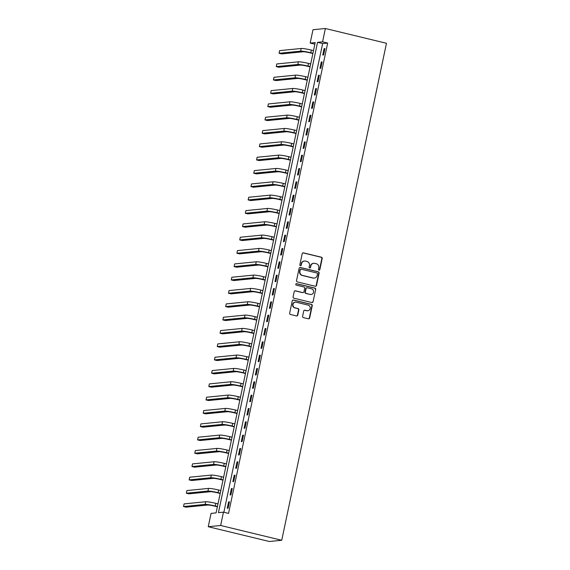 <?xml version="1.0" encoding="UTF-8"?>
<svg xmlns="http://www.w3.org/2000/svg" width="570" height="570" viewBox="0 0 570 570"><rect width="100%" height="100%" fill="white"/><g stroke="black" fill="none" stroke-linecap="round" stroke-linejoin="round"><path stroke-width="0.85" d="M318.993 270.187A0.755 0.713 84.3 0 0 319.848 269.624L322.192 258.502A1.076 1.026 84.3 0 0 321.416 257.213L303.425 252.859A1.076 1.026 84.3 0 0 302.207 253.664L299.863 264.786A0.755 0.713 84.3 0 0 300.632 265.706A0.755 0.713 84.3 0 0 301.259 265.128L301.566 263.689A3.441 3.27 84.3 0 1 305.47 261.11L306.966 261.473A3.441 3.27 84.3 0 1 309.46 265.599L309.154 267.038A0.755 0.713 84.3 0 0 309.93 267.957A0.755 0.713 84.3 0 0 310.557 267.373L310.857 265.934A3.441 3.27 84.3 0 1 314.761 263.361L316.257 263.725A3.441 3.27 84.3 0 1 318.751 267.843L318.452 269.282A0.755 0.713 84.3 0 0 318.993 270.187M319.05 270.201A0.755 0.713 84.3 0 0 319.514 269.66L321.858 258.531A1.076 1.026 84.3 0 0 321.081 257.248L303.09 252.895A1.076 1.026 84.3 0 0 302.934 252.866M300.468 265.698A0.755 0.713 84.3 0 0 300.924 265.157L301.566 263.689M309.759 267.95A0.755 0.713 84.3 0 0 310.222 267.408L310.857 265.934M302.606 316.307A1.076 1.026 84.3 0 0 303.382 317.597L308.427 318.815A1.076 1.026 84.3 0 0 309.653 318.01L312.253 305.663A1.076 1.026 84.3 0 0 311.477 304.373L293.486 300.019A1.076 1.026 84.3 0 0 292.267 300.825L289.667 313.179A1.076 1.026 84.3 0 0 290.443 314.469L296.535 315.944A1.076 1.026 84.3 0 0 297.761 315.139L298.872 309.852A1.076 1.026 84.3 0 0 298.096 308.562L295.068 307.829A2.879 2.736 84.3 0 1 295.374 302.164A2.879 2.736 84.3 0 1 296.25 302.228L308.092 305.093A2.879 2.736 84.3 0 1 307.786 310.757A2.879 2.736 84.3 0 1 306.909 310.693L304.936 310.215A1.076 1.026 84.3 0 0 303.717 311.02L302.606 316.307M223.461 512.159L220.647 525.49L281.737 540.267L386.467 43.284L325.385 28.5L322.57 41.831L317.547 42.33L218.438 512.658L223.461 512.159L228.549 513.392L327.665 43.063L322.57 41.831M315.288 286.261A1.076 1.026 84.3 0 0 316.514 285.456L319.115 273.101A1.076 1.026 84.3 0 0 318.338 271.819L300.347 267.465A1.076 1.026 84.3 0 0 299.129 268.27L296.521 280.618A1.076 1.026 84.3 0 0 297.305 281.908L315.288 286.261M315.687 289.382L313.08 301.737A1.076 1.026 84.3 0 1 311.861 302.542L293.871 298.188A1.076 1.026 84.3 0 1 293.094 296.899L294.206 291.612A1.076 1.026 84.3 0 1 295.431 290.807L302.72 292.574A1.076 1.026 84.3 0 0 303.945 291.769L304.679 288.263A1.076 1.026 84.3 0 0 303.903 286.974L296.307 285.135A0.755 0.713 84.3 0 1 296.386 283.653A0.755 0.713 84.3 0 1 296.621 283.668L314.904 288.092A1.076 1.026 84.3 0 1 315.687 289.382L313.08 301.737M327.665 43.063L322.641 43.562L223.868 512.259M324.109 48.635L322.762 55.033L323.603 54.955L324.95 48.557L324.109 48.635L324.893 48.828M321.302 61.966L319.955 68.364L320.789 68.286L322.143 61.888L321.302 61.966L322.079 62.158M318.495 75.297L317.141 81.695L317.982 81.617L319.328 75.219L318.495 75.297L319.271 75.489M315.68 88.628L314.334 95.026L315.174 94.948L316.521 88.55L315.68 88.628L316.464 88.82M312.873 101.959L311.526 108.357L312.36 108.279L313.714 101.88L312.873 101.959L313.657 102.151M310.066 115.29L308.719 121.695L309.553 121.61L310.899 115.211L310.066 115.29L310.842 115.482M307.259 128.621L305.905 135.026L306.745 134.94L308.092 128.542L307.259 128.621L308.035 128.813M304.444 141.959L303.097 148.357L303.938 148.271L305.285 141.873L304.444 141.959L305.228 142.144M301.637 155.289L300.29 161.688L301.124 161.602L302.471 155.204L301.637 155.289L302.413 155.475M298.83 168.62L297.476 175.018L298.317 174.933L299.663 168.535L298.83 168.62L299.606 168.805M296.015 181.951L294.669 188.349L295.509 188.264L296.856 181.866L296.015 181.951L296.799 182.136M293.208 195.282L291.861 201.68L292.695 201.595L294.049 195.196L293.208 195.282L293.992 195.467M290.401 208.613L289.054 215.011L289.888 214.926L291.234 208.527L290.401 208.613L291.177 208.798M287.586 221.944L286.24 228.342L287.081 228.257L288.427 221.858L287.586 221.944L288.37 222.129M284.779 235.275L283.433 241.673L284.266 241.587L285.62 235.189L284.779 235.275L285.563 235.46M281.972 248.606L280.625 255.004L281.459 254.918L282.805 248.52L281.972 248.606L282.748 248.791M279.165 261.936L277.811 268.335L278.652 268.249L279.998 261.851L279.165 261.936L279.941 262.122M276.35 275.267L275.004 281.666L275.844 281.587L277.191 275.182L276.35 275.267L277.134 275.46M273.543 288.598L272.196 294.996L273.03 294.918L274.384 288.513L273.543 288.598L274.327 288.791M270.736 301.929L269.382 308.327L270.223 308.249L271.569 301.851L270.736 301.929L271.512 302.121M267.921 315.26L266.575 321.658L267.416 321.58L268.762 315.182L267.921 315.26L268.705 315.452M265.114 328.591L263.767 334.989L264.601 334.911L265.955 328.512L265.114 328.591L265.898 328.783M262.307 341.922L260.96 348.32L261.794 348.242L263.141 341.843L262.307 341.922L263.084 342.114M259.5 355.253L258.146 361.651L258.987 361.572L260.333 355.174L259.5 355.253L260.276 355.445M256.685 368.583L255.339 374.989L256.179 374.903L257.526 368.505L256.685 368.583L257.469 368.776M253.878 381.914L252.531 388.32L253.365 388.234L254.719 381.836L253.878 381.914L254.655 382.107M251.071 395.252L249.717 401.651L250.558 401.565L251.904 395.167L251.071 395.252L251.847 395.438M248.256 408.583L246.91 414.981L247.751 414.896L249.097 408.498L248.256 408.583L249.04 408.768M245.449 421.914L244.103 428.312L244.936 428.227L246.29 421.828L245.449 421.914L246.233 422.099M242.642 435.245L241.295 441.643L242.129 441.558L243.476 435.159L242.642 435.245L243.418 435.43M239.835 448.576L238.481 454.974L239.322 454.889L240.668 448.49L239.835 448.576L240.611 448.761M237.02 461.907L235.674 468.305L236.507 468.219L237.861 461.821L237.02 461.907L237.804 462.092M234.213 475.238L232.866 481.636L233.7 481.55L235.047 475.152L234.213 475.238L234.99 475.423M231.406 488.568L230.052 494.967L230.893 494.881L232.239 488.483L231.406 488.568L232.182 488.754M228.591 501.899L227.245 508.298L228.086 508.212L229.432 501.814L228.591 501.899L229.375 502.084M314.861 44.196L310.18 43.063L315.203 42.565L216.094 512.886L211.064 513.385L208.257 526.716L269.346 541.5L281.737 540.267M310.18 43.063L312.987 29.733L325.385 28.5M208.257 526.716L220.647 525.49M322.641 43.562L317.547 42.33M313.714 263.283L313.379 263.319A3.441 3.27 84.3 0 0 310.522 265.969M304.423 261.039L304.088 261.067A3.441 3.27 84.3 0 0 301.231 263.718M315.452 286.29A1.076 1.026 84.3 0 0 316.179 285.492L318.78 273.137A1.076 1.026 84.3 0 0 318.003 271.847L300.012 267.494A1.076 1.026 84.3 0 0 299.856 267.472M317.476 273.913A0.755 0.713 84.3 0 0 316.927 273.016L301.138 269.197A0.755 0.713 84.3 0 0 300.283 269.76L299.963 271.277A3.441 3.27 84.3 0 0 302.456 275.403L313.251 278.01A3.441 3.27 84.3 0 0 317.155 275.438L317.476 273.913M300.91 269.175L300.575 269.211A0.755 0.713 84.3 0 0 299.948 269.788L300.283 269.76M314.298 278.082L313.956 278.117A3.441 3.27 84.3 0 1 312.916 278.046L302.121 275.431A3.441 3.27 84.3 0 1 299.628 271.306L299.948 269.788M312.018 302.563A1.076 1.026 84.3 0 0 312.745 301.765M303.048 292.595L302.713 292.631A1.076 1.026 84.3 0 1 302.385 292.602L295.096 290.842A1.076 1.026 84.3 0 0 294.932 290.814M315.353 289.418A1.076 1.026 84.3 0 0 314.569 288.128L296.286 283.703A0.755 0.713 84.3 0 0 296.222 283.689M310.294 294.405A2.879 2.736 84.3 0 0 313.614 291.797A2.879 2.736 84.3 0 0 311.477 288.805L307.301 287.793A1.076 1.026 84.3 0 0 306.083 288.598L305.342 292.104A1.076 1.026 84.3 0 0 306.118 293.393L309.959 294.441A2.879 2.736 84.3 0 0 310.835 294.498L311.17 294.462M306.974 287.772L306.639 287.807A1.076 1.026 84.3 0 0 305.748 288.634L306.083 288.598M309.959 294.441L305.784 293.429A1.076 1.026 84.3 0 1 305.007 292.139L305.748 288.634M307.786 310.757L307.451 310.785A2.879 2.736 84.3 0 1 306.575 310.728L304.601 310.251A1.076 1.026 84.3 0 0 304.444 310.222M295.374 302.164L295.039 302.2A2.879 2.736 84.3 0 0 294.733 307.864L295.068 307.829M296.699 315.965A1.076 1.026 84.3 0 0 297.426 315.167L298.538 309.881A1.076 1.026 84.3 0 0 297.761 308.591L294.733 307.864M308.591 318.844A1.076 1.026 84.3 0 0 309.318 318.046L311.918 305.691A1.076 1.026 84.3 0 0 311.142 304.409L293.151 300.055A1.076 1.026 84.3 0 0 292.994 300.027M312.887 53.544L309.945 52.832A5.472 0.534 -168.1 0 0 303.183 51.763L281.594 53.908L279.051 53.288L300.639 51.15A8.215 0.798 11.9 0 1 310.785 52.746L312.944 53.267M279.051 53.288L279.613 50.623L301.195 48.479A8.215 0.798 11.9 0 1 311.348 50.082L313.507 50.602M310.08 66.875L307.137 66.163A5.472 0.534 -168.1 0 0 300.369 65.094L278.787 67.239L276.243 66.619L297.825 64.481A8.215 0.798 11.9 0 1 307.978 66.077L310.137 66.605M276.243 66.619L276.799 63.954L298.388 61.809A8.215 0.798 11.9 0 1 308.534 63.413L310.7 63.933M307.273 80.206L304.33 79.494A5.472 0.534 -168.1 0 0 297.561 78.425L275.973 80.57L273.429 79.95L295.018 77.812A8.215 0.798 11.9 0 1 305.164 79.408L307.33 79.935M273.429 79.95L273.992 77.285L295.581 75.147A8.215 0.798 11.9 0 1 305.727 76.743L307.893 77.264M304.466 93.537L301.516 92.825A5.472 0.534 -168.1 0 0 294.754 91.756L273.165 93.9L270.622 93.28L292.211 91.143A8.215 0.798 11.9 0 1 302.357 92.739L304.522 93.266M270.622 93.28L271.185 90.616L292.773 88.478A8.215 0.798 11.9 0 1 302.919 90.074L305.078 90.594M301.651 106.868L298.709 106.155A5.472 0.534 -168.1 0 0 291.947 105.087L270.358 107.231L267.815 106.611L289.396 104.474A8.215 0.798 11.9 0 1 299.549 106.07L301.708 106.597M267.815 106.611L268.377 103.947L289.959 101.809A8.215 0.798 11.9 0 1 300.105 103.405L302.271 103.925M298.844 120.199L295.901 119.486A5.472 0.534 -168.1 0 0 289.132 118.417L267.551 120.562L265 119.942L286.589 117.805A8.215 0.798 11.9 0 1 296.735 119.401L298.901 119.928M265 119.942L265.563 117.278L287.152 115.14A8.215 0.798 11.9 0 1 297.298 116.736L299.464 117.263M296.037 133.53L293.094 132.817A5.472 0.534 -168.1 0 0 286.325 131.748L264.737 133.893L262.193 133.28L283.782 131.136A8.215 0.798 11.9 0 1 293.928 132.732L296.094 133.259M262.193 133.28L262.756 130.608L284.344 128.471A8.215 0.798 11.9 0 1 294.49 130.067L296.656 130.594M293.222 146.861L290.28 146.148A5.472 0.534 -168.1 0 0 283.518 145.079L261.929 147.224L259.386 146.611L280.974 144.466A8.215 0.798 11.9 0 1 291.12 146.062L293.279 146.59M259.386 146.611L259.948 143.939L281.53 141.802A8.215 0.798 11.9 0 1 291.683 143.398L293.842 143.925M290.415 160.191L287.472 159.479A5.472 0.534 -168.1 0 0 280.704 158.417L259.122 160.555L256.571 159.942L278.16 157.797A8.215 0.798 11.9 0 1 288.306 159.393L290.472 159.921M256.571 159.942L257.134 157.27L278.723 155.133A8.215 0.798 11.9 0 1 288.869 156.729L291.035 157.256M287.608 173.522L284.665 172.81A5.472 0.534 -168.1 0 0 277.896 171.748L256.308 173.886L253.764 173.273L275.353 171.128A8.215 0.798 11.9 0 1 285.499 172.724L287.665 173.251M253.764 173.273L254.327 170.601L275.916 168.464A8.215 0.798 11.9 0 1 286.062 170.06L288.228 170.587M284.801 186.853L281.851 186.141A5.472 0.534 -168.1 0 0 275.089 185.079L253.5 187.216L250.957 186.604L272.546 184.459A8.215 0.798 11.9 0 1 282.692 186.062L284.858 186.582M250.957 186.604L251.52 183.939L273.101 181.794A8.215 0.798 11.9 0 1 283.254 183.39L285.413 183.918M281.986 200.184L279.043 199.471A5.472 0.534 -168.1 0 0 272.282 198.41L250.693 200.547L248.149 199.935L269.731 197.79A8.215 0.798 11.9 0 1 279.884 199.393L282.043 199.913M248.149 199.935L248.705 197.27L270.294 195.125A8.215 0.798 11.9 0 1 280.44 196.721L282.606 197.248M279.179 213.515L276.236 212.802A5.472 0.534 -168.1 0 0 269.467 211.741L247.886 213.878L245.335 213.266L266.924 211.121A8.215 0.798 11.9 0 1 277.07 212.724L279.236 213.244M245.335 213.266L245.898 210.601L267.487 208.456A8.215 0.798 11.9 0 1 277.633 210.052L279.799 210.579M276.372 226.846L273.422 226.133A5.472 0.534 -168.1 0 0 266.66 225.072L245.071 227.209L242.528 226.596L264.117 224.452A8.215 0.798 11.9 0 1 274.263 226.055L276.429 226.575M242.528 226.596L243.091 223.932L264.68 221.787A8.215 0.798 11.9 0 1 274.826 223.383L276.992 223.91M273.557 240.177L270.615 239.464A5.472 0.534 -168.1 0 0 263.853 238.403L242.264 240.54L239.721 239.927L261.302 237.783A8.215 0.798 11.9 0 1 271.455 239.386L273.614 239.906M239.721 239.927L240.284 237.263L261.865 235.118A8.215 0.798 11.9 0 1 272.018 236.721L274.177 237.241M270.75 253.508L267.807 252.795A5.472 0.534 -168.1 0 0 261.039 251.733L239.457 253.871L236.906 253.258L258.495 251.114A8.215 0.798 11.9 0 1 268.641 252.717L270.807 253.237M236.906 253.258L237.469 250.593L259.058 248.449A8.215 0.798 11.9 0 1 269.204 250.052L271.37 250.572M267.943 266.838L265 266.133A5.472 0.534 -168.1 0 0 258.231 265.064L236.643 267.202L234.099 266.589L255.688 264.444A8.215 0.798 11.9 0 1 265.834 266.048L268 266.568M234.099 266.589L234.662 263.924L256.251 261.78A8.215 0.798 11.9 0 1 266.397 263.383L268.563 263.903M265.128 280.176L262.186 279.464A5.472 0.534 -168.1 0 0 255.424 278.395L233.835 280.54L231.292 279.92L252.881 277.782A8.215 0.798 11.9 0 1 263.026 279.378L265.185 279.899M231.292 279.92L231.855 277.255L253.436 275.111A8.215 0.798 11.9 0 1 263.589 276.714L265.748 277.234M262.321 293.507L259.379 292.795A5.472 0.534 -168.1 0 0 252.617 291.726L231.028 293.871L228.485 293.251L250.066 291.113A8.215 0.798 11.9 0 1 260.219 292.709L262.378 293.229M228.485 293.251L229.04 290.586L250.629 288.441A8.215 0.798 11.9 0 1 260.775 290.044L262.941 290.565M259.514 306.838L256.571 306.126A5.472 0.534 -168.1 0 0 249.803 305.057L228.214 307.202L225.67 306.582L247.259 304.444A8.215 0.798 11.9 0 1 257.405 306.04L259.571 306.56M225.67 306.582L226.233 303.917L247.822 301.772A8.215 0.798 11.9 0 1 257.968 303.375L260.134 303.895M256.707 320.169L253.757 319.457A5.472 0.534 -168.1 0 0 246.995 318.388L225.407 320.532L222.863 319.913L244.452 317.775A8.215 0.798 11.9 0 1 254.598 319.371L256.764 319.898M222.863 319.913L223.426 317.248L245.014 315.103A8.215 0.798 11.9 0 1 255.161 316.706L257.319 317.226M253.892 333.5L250.95 332.787A5.472 0.534 -168.1 0 0 244.188 331.719L222.599 333.863L220.056 333.243L241.637 331.106A8.215 0.798 11.9 0 1 251.79 332.702L253.949 333.229M220.056 333.243L220.618 330.579L242.2 328.441A8.215 0.798 11.9 0 1 252.353 330.037L254.512 330.557M251.085 346.831L248.142 346.118A5.472 0.534 -168.1 0 0 241.374 345.049L219.792 347.194L217.241 346.574L238.83 344.437A8.215 0.798 11.9 0 1 248.976 346.033L251.142 346.56M217.241 346.574L217.804 343.91L239.393 341.772A8.215 0.798 11.9 0 1 249.539 343.368L251.705 343.888M248.278 360.162L245.335 359.449A5.472 0.534 -168.1 0 0 238.566 358.38L216.978 360.525L214.434 359.905L236.023 357.768A8.215 0.798 11.9 0 1 246.169 359.364L248.335 359.891M214.434 359.905L214.997 357.24L236.586 355.103A8.215 0.798 11.9 0 1 246.732 356.699L248.898 357.219M245.463 373.493L242.521 372.78A5.472 0.534 -168.1 0 0 235.759 371.711L214.17 373.856L211.627 373.236L233.215 371.099A8.215 0.798 11.9 0 1 243.362 372.695L245.52 373.222M211.627 373.236L212.19 370.571L233.771 368.434A8.215 0.798 11.9 0 1 243.924 370.03L246.083 370.557M242.656 386.823L239.714 386.111A5.472 0.534 -168.1 0 0 232.945 385.042L211.363 387.187L208.82 386.574L230.401 384.429A8.215 0.798 11.9 0 1 240.547 386.025L242.713 386.553M208.82 386.574L209.375 383.902L230.964 381.765A8.215 0.798 11.9 0 1 241.11 383.361L243.276 383.888M239.849 400.154L236.906 399.442A5.472 0.534 -168.1 0 0 230.138 398.373L208.549 400.518L206.005 399.905L227.594 397.76A8.215 0.798 11.9 0 1 237.74 399.356L239.906 399.884M206.005 399.905L206.568 397.233L228.157 395.096A8.215 0.798 11.9 0 1 238.303 396.692L240.469 397.219M237.042 413.485L234.092 412.773A5.472 0.534 -168.1 0 0 227.33 411.711L205.742 413.849L203.198 413.236L224.787 411.091A8.215 0.798 11.9 0 1 234.933 412.687L237.099 413.214M203.198 413.236L203.761 410.564L225.349 408.426A8.215 0.798 11.9 0 1 235.495 410.022L237.654 410.55M234.227 426.816L231.285 426.103A5.472 0.534 -168.1 0 0 224.523 425.042L202.934 427.179L200.391 426.567L221.972 424.422A8.215 0.798 11.9 0 1 232.125 426.018L234.284 426.545M200.391 426.567L200.946 423.895L222.535 421.757A8.215 0.798 11.9 0 1 232.681 423.353L234.847 423.88M231.42 440.147L228.477 439.434A5.472 0.534 -168.1 0 0 221.709 438.373L200.127 440.51L197.576 439.897L219.165 437.753A8.215 0.798 11.9 0 1 229.311 439.356L231.477 439.876M197.576 439.897L198.139 437.233L219.728 435.088A8.215 0.798 11.9 0 1 229.874 436.684L232.04 437.211M228.613 453.478L225.67 452.765A5.472 0.534 -168.1 0 0 218.901 451.704L197.313 453.841L194.769 453.228L216.358 451.084A8.215 0.798 11.9 0 1 226.504 452.687L228.67 453.207M194.769 453.228L195.332 450.564L216.921 448.419A8.215 0.798 11.9 0 1 227.067 450.015L229.233 450.542M225.798 466.809L222.856 466.096A5.472 0.534 -168.1 0 0 216.094 465.034L194.505 467.172L191.962 466.559L213.543 464.415A8.215 0.798 11.9 0 1 223.696 466.018L225.855 466.538M191.962 466.559L192.525 463.895L214.106 461.75A8.215 0.798 11.9 0 1 224.259 463.346L226.418 463.873M222.991 480.139L220.048 479.427A5.472 0.534 -168.1 0 0 213.28 478.365L191.698 480.503L189.147 479.89L210.736 477.745A8.215 0.798 11.9 0 1 220.882 479.349L223.048 479.869M189.147 479.89L189.71 477.225L211.299 475.081A8.215 0.798 11.9 0 1 221.445 476.677L223.611 477.204M220.184 493.47L217.241 492.758A5.472 0.534 -168.1 0 0 210.472 491.696L188.884 493.834L186.34 493.221L207.929 491.076A8.215 0.798 11.9 0 1 218.075 492.68L220.241 493.2M186.34 493.221L186.903 490.556L208.492 488.412A8.215 0.798 11.9 0 1 218.638 490.015L220.804 490.535M217.369 506.801L214.427 506.089A5.472 0.534 -168.1 0 0 207.665 505.027L186.077 507.165L183.533 506.552L205.122 504.407A8.215 0.798 11.9 0 1 215.268 506.01L217.434 506.53M183.533 506.552L184.096 503.887L205.677 501.743A8.215 0.798 11.9 0 1 215.831 503.346L217.989 503.866M311.348 50.082L310.785 52.746M301.195 48.479L300.639 51.15M308.534 63.413L307.978 66.077M298.388 61.809L297.825 64.481M305.727 76.743L305.164 79.408M295.581 75.147L295.018 77.812M302.919 90.074L302.357 92.739M292.773 88.478L292.211 91.143M300.105 103.405L299.549 106.07M289.959 101.809L289.396 104.474M297.298 116.736L296.735 119.401M287.152 115.14L286.589 117.805M294.49 130.067L293.928 132.732M284.344 128.471L283.782 131.136M291.683 143.398L291.12 146.062M281.53 141.802L280.974 144.466M288.869 156.729L288.306 159.393M278.723 155.133L278.16 157.797M286.062 170.06L285.499 172.724M275.916 168.464L275.353 171.128M283.254 183.39L282.692 186.062M273.101 181.794L272.546 184.459M280.44 196.721L279.884 199.393M270.294 195.125L269.731 197.79M277.633 210.052L277.07 212.724M267.487 208.456L266.924 211.121M274.826 223.383L274.263 226.055M264.68 221.787L264.117 224.452M272.018 236.721L271.455 239.386M261.865 235.118L261.302 237.783M269.204 250.052L268.641 252.717M259.058 248.449L258.495 251.114M266.397 263.383L265.834 266.048M256.251 261.78L255.688 264.444M263.589 276.714L263.026 279.378M253.436 275.111L252.881 277.782M260.775 290.044L260.219 292.709M250.629 288.441L250.066 291.113M257.968 303.375L257.405 306.04M247.822 301.772L247.259 304.444M255.161 316.706L254.598 319.371M245.014 315.103L244.452 317.775M252.353 330.037L251.79 332.702M242.2 328.441L241.637 331.106M249.539 343.368L248.976 346.033M239.393 341.772L238.83 344.437M246.732 356.699L246.169 359.364M236.586 355.103L236.023 357.768M243.924 370.03L243.362 372.695M233.771 368.434L233.215 371.099M241.11 383.361L240.547 386.025M230.964 381.765L230.401 384.429M238.303 396.692L237.74 399.356M228.157 395.096L227.594 397.76M235.495 410.022L234.933 412.687M225.349 408.426L224.787 411.091M232.681 423.353L232.125 426.018M222.535 421.757L221.972 424.422M229.874 436.684L229.311 439.356M219.728 435.088L219.165 437.753M227.067 450.015L226.504 452.687M216.921 448.419L216.358 451.084M224.259 463.346L223.696 466.018M214.106 461.75L213.543 464.415M221.445 476.677L220.882 479.349M211.299 475.081L210.736 477.745M218.638 490.015L218.075 492.68M208.492 488.412L207.929 491.076M215.831 503.346L215.268 506.01M205.677 501.743L205.122 504.407"/></g></svg>
